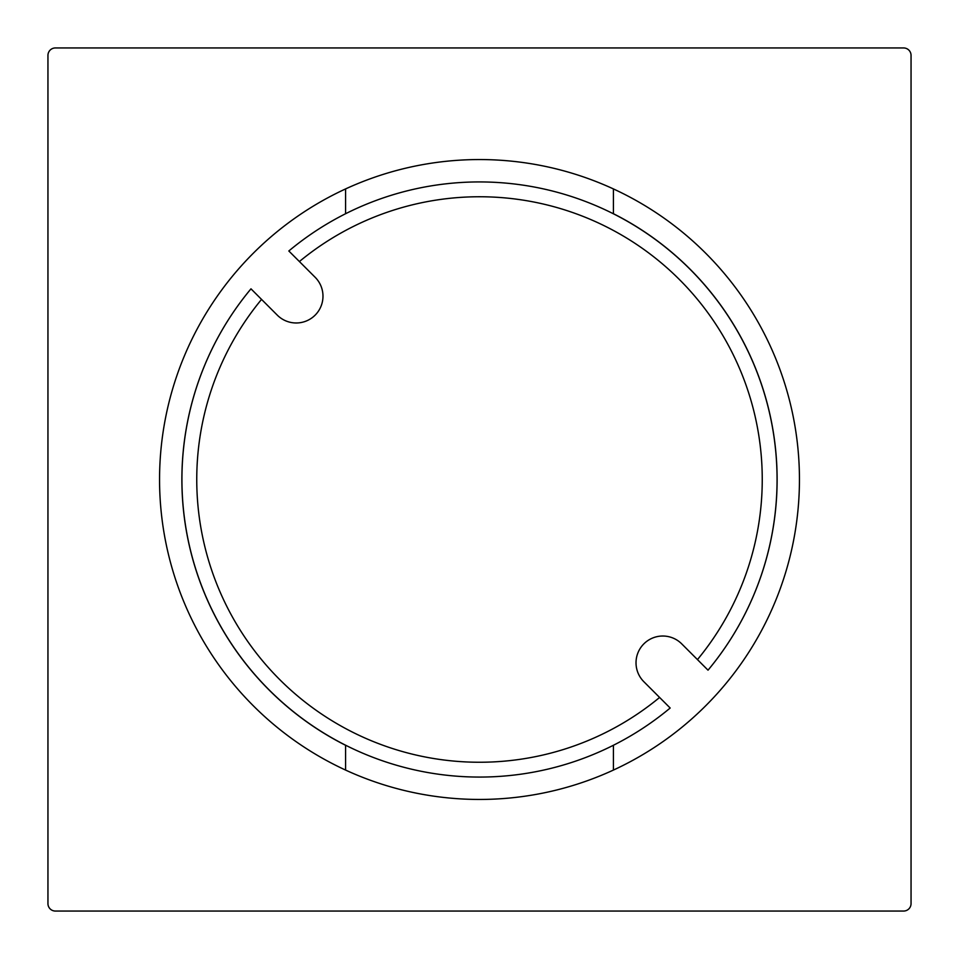 <?xml version="1.0" encoding="UTF-8"?>
<svg xmlns="http://www.w3.org/2000/svg" width="959" height="959" viewBox="0 0 959 959"><rect width="100%" height="100%" fill="white"/><g stroke="black" fill="none" stroke-linecap="round" stroke-linejoin="round"><path stroke-width="1.44" d="M299.4 261.543L315.139 277.283A26.768 26.768 0 0 1 315.139 315.139A26.768 26.768 0 0 1 277.283 315.139L261.543 299.4A282.737 282.737 0 0 0 659.6 697.457L643.861 681.717A26.768 26.768 0 0 1 643.861 643.861A26.768 26.768 0 0 1 681.717 643.861L697.457 659.6A282.737 282.737 0 0 0 299.4 261.543L288.827 250.982A297.626 297.626 0 0 1 708.018 670.173A297.626 297.626 0 0 0 613.424 213.713L613.424 188.935M613.424 770.065L613.424 745.287M903.606 911.05A7.444 7.444 0 0 0 911.05 903.606L911.05 55.394A7.444 7.444 0 0 0 903.606 47.95L55.394 47.95A7.444 7.444 0 0 0 47.95 55.394L47.95 903.606A7.444 7.444 0 0 0 55.394 911.05L903.606 911.05M799.446 479.5A319.946 319.946 0 0 1 479.5 799.446A319.946 319.946 0 0 1 159.554 479.5A319.946 319.946 0 0 1 479.5 159.554A319.946 319.946 0 0 1 799.446 479.5M659.6 697.457L670.173 708.018A297.626 297.626 0 0 1 250.982 288.827A297.626 297.626 0 0 0 345.576 745.287L345.576 770.065M345.576 188.935L345.576 213.713M250.982 288.827L261.543 299.4M708.018 670.173L697.457 659.6"/></g></svg>
